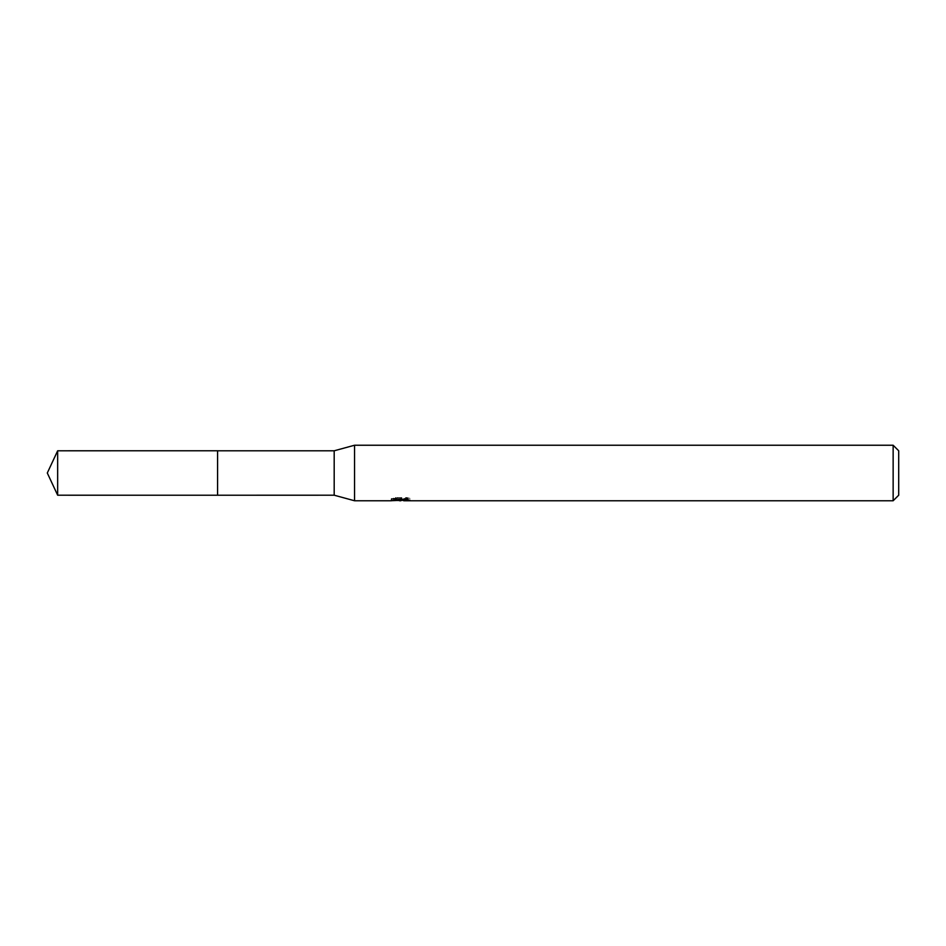 <?xml version="1.0" encoding="UTF-8"?>
<svg xmlns="http://www.w3.org/2000/svg" width="946" height="946" viewBox="0 0 946 946"><rect width="100%" height="100%" fill="white"/><g stroke="black" fill="none" stroke-linecap="round" stroke-linejoin="round"><path stroke-width="0.71" stroke-dasharray="4.73 3.55" d="M410.067 498.436L406.886 497.561L395.936 497.561L393.051 498.341L401.932 498.341L391.372 498.909L395.44 497.561L399.508 498.909L408.116 498.116L403.646 498.897L410.067 498.436L410.067 500.316M408.116 498.684L408.116 500.54L403.646 500.328M403.753 500.765L408.116 500.54M395.936 497.561L395.936 499.512M406.898 497.561L406.898 499.512M408.116 498.116L408.116 500.02M401.246 498.672L401.246 500.28M393.051 498.341L393.051 500.233M401.932 498.341L401.932 499.512M395.44 497.561L395.44 499.512L391.372 500.765L391.372 498.909L399.508 498.909M397.592 500.493L395.44 499.512M898.7 450.793L898.7 495.207M893.142 445.235L893.142 500.765M354.549 445.235L354.549 500.765M334.186 450.793L334.186 495.207M57.659 450.793L57.659 495.207M400.761 500.753L400.761 498.897M400.82 498.909L403.753 498.909M403.646 499.512L403.646 498.897"/><path stroke-width="1.42" d="M391.561 498.849L391.372 500.765L354.549 500.765L334.186 495.207L217.58 495.219L217.592 450.793L334.186 450.793L354.549 445.235L893.142 445.235L898.7 450.793L898.7 495.207L893.142 500.765L403.753 500.765L403.646 499.512M334.186 495.207L334.186 450.793M354.549 500.765L354.549 445.235M403.646 500.328L397.592 500.493M400.82 500.765L399.508 500.765M893.142 500.765L893.142 445.235M391.561 500.706L401.932 500.233L393.051 500.233L395.948 499.512L406.898 499.512L410.067 500.316L403.646 500.741M401.932 499.512L401.932 500.233M57.659 495.207L57.659 450.793L217.58 450.769L217.58 495.231L57.659 495.207L47.3 473L57.659 450.793"/></g></svg>
